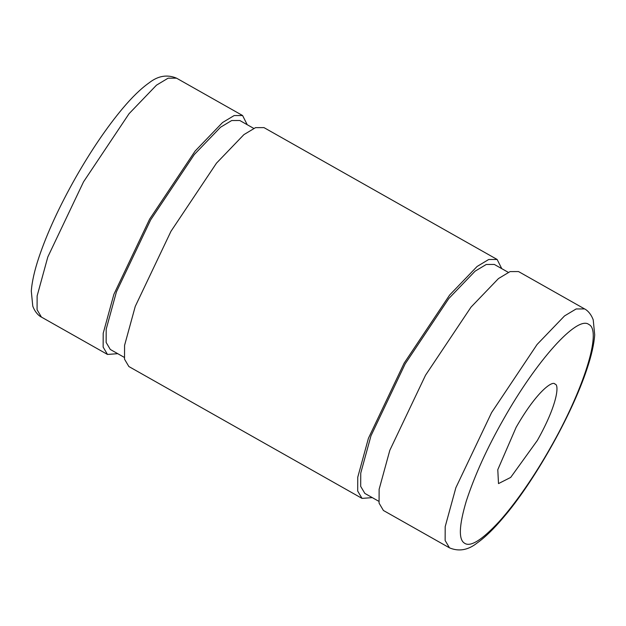 <?xml version="1.0" encoding="UTF-8"?>
<svg xmlns="http://www.w3.org/2000/svg" width="626" height="626" viewBox="0 0 626 626"><rect width="100%" height="100%" fill="white"/><g stroke="black" fill="none" stroke-linecap="round" stroke-linejoin="round"><path stroke-width="0.94" d="M554.988 384.153C553.024 380.232 537.194 390.585 516.145 427.292L497.787 469.696L498.499 483.593L510.691 477.419L537.343 440.454C558.102 403.567 559.221 384.082 554.988 384.153L554.894 384.098M117.735 353.674L107.484 354.441L103.141 347.094L103.204 333.282L113.885 294.322L149.606 219.186L195.116 151.062L222.535 122.539L234.155 115.56L242.591 115.528L247.215 124.707M253.718 128.385L239.781 120.505L231.69 120.536L220.555 127.219L194.279 154.559L150.67 219.851L116.428 291.849L106.193 329.182L106.138 342.422L110.301 349.464L124.238 357.344M497.138 259.469L263.969 127.61L255.533 127.641L243.913 134.621L216.486 163.151L170.984 231.276L135.255 306.404L124.574 345.364L124.519 359.175L128.862 366.531L362.031 498.39L357.689 491.034L357.751 477.223L368.432 438.263L404.153 363.135L449.664 295.01L477.082 266.48L488.703 259.5L497.138 259.469L501.762 268.656M372.282 497.623L362.031 498.39M508.265 272.333L494.329 264.446L486.245 264.477L475.103 271.168L448.826 298.508L405.218 363.792L370.983 435.79L360.74 473.131L360.686 486.363L364.848 493.413L378.785 501.293M425.531 375.224L389.802 450.352L379.129 489.313L379.066 503.124L383.409 510.48L449.476 547.836L445.133 540.481L445.188 526.669L455.869 487.709L491.598 412.581L537.1 344.457L564.527 315.927L576.147 308.954L584.582 308.915L518.516 271.559L510.08 271.59L498.46 278.57L471.042 307.1L425.531 375.224M550.058 448.349C583.401 390.264 602.376 330.63 588.878 324.495C577.321 315.042 536.333 360.85 503.429 419.397C487.271 447.707 474.899 474.899 466.323 500.98C458.991 525.621 458.42 539.706 464.609 543.251C470.494 547.273 482.051 540.003 499.29 521.45C516.114 502.772 534.87 475.22 550.058 448.349M83.54 181.83L129.05 113.705L156.469 85.175L168.089 78.195L176.524 78.164C167.165 74.236 157.971 75.832 148.949 82.953C140.897 88.657 132.109 97.179 122.602 108.501C106.819 127.383 91.193 150.381 75.715 177.494C59.478 206.236 47.24 232.762 39 257.09C34.547 270.354 31.981 281.7 31.3 291.129L32.771 306.122C35.557 313.712 40.369 316.686 41.418 317.085L37.075 309.729L37.137 295.918L47.819 256.957L83.54 181.83M242.591 115.528L176.524 78.164M41.418 317.085L107.484 354.441M584.582 308.915C585.631 309.322 590.443 312.288 593.229 319.878L594.7 334.871C594.019 344.3 591.453 355.646 587 368.91C570.99 417.315 532.734 483.421 503.547 517.319C493.992 528.72 485.173 537.288 477.09 543.024C468.052 550.168 458.85 551.772 449.476 547.836"/></g></svg>
